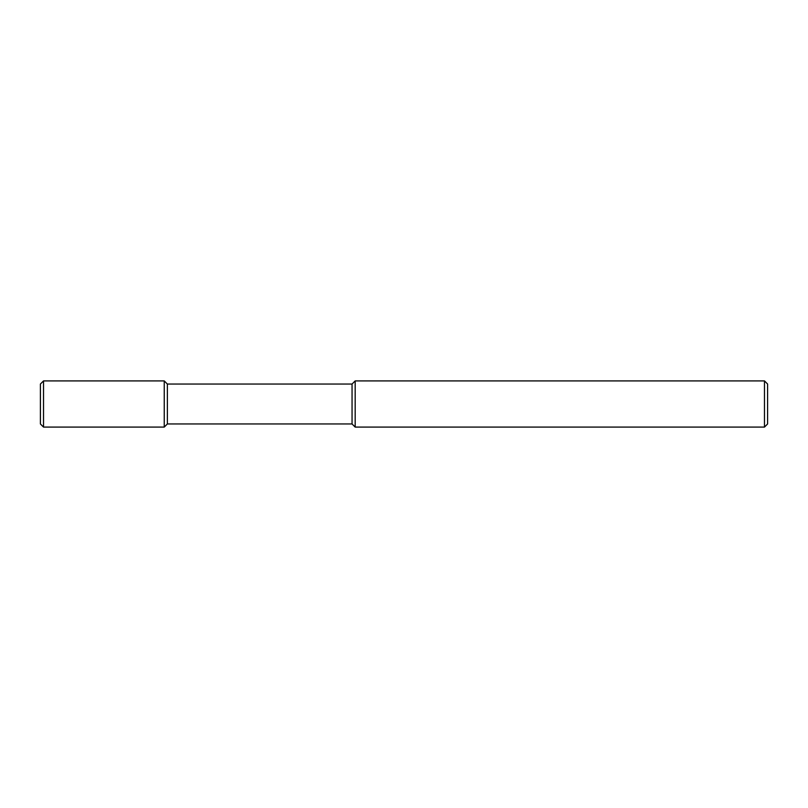 <?xml version="1.0" encoding="UTF-8"?>
<svg xmlns="http://www.w3.org/2000/svg" width="808" height="808" viewBox="0 0 808 808"><rect width="100%" height="100%" fill="white"/><g stroke="black" fill="none" stroke-linecap="round" stroke-linejoin="round"><path stroke-width="1.21" d="M764.479 427.089L764.479 380.911L767.6 384.042L767.6 423.958L764.479 427.089L355.177 427.089L355.177 380.911L352.056 384.042L352.056 423.958L355.177 427.089M352.056 384.042L167.367 384.042L167.367 423.958L164.246 427.089L43.521 427.089L43.521 380.911L40.4 384.042L40.4 423.958L43.521 427.089M167.367 384.042L164.246 380.911L164.246 427.089M352.056 423.958L167.367 423.958M164.246 380.911L43.521 380.911M764.479 380.911L355.177 380.911"/></g></svg>
